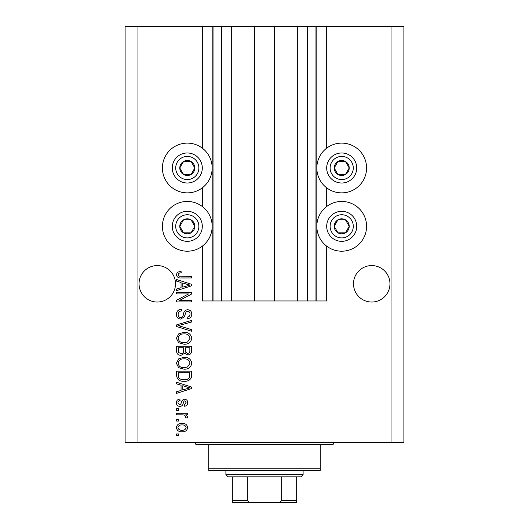 <?xml version="1.0" encoding="UTF-8"?>
<svg xmlns="http://www.w3.org/2000/svg" width="529" height="529" viewBox="0 0 529 529"><rect width="100%" height="100%" fill="white"/><g stroke="black" fill="none" stroke-linecap="round" stroke-linejoin="round"><path stroke-width="0.79" d="M231.689 26.45L231.689 300.961L254.423 300.961L254.423 26.45L202.309 26.45L202.309 148.153M202.309 187.828L202.309 206.489M202.309 246.164L202.309 300.961L213.028 300.961L213.028 26.45M221.611 26.45L221.611 300.961L213.028 300.961M231.689 300.961L221.611 300.961M254.423 300.961L274.577 300.961L274.577 26.45L254.423 26.45M307.389 26.45L307.389 300.961L315.972 300.961L315.972 26.45L297.311 26.45L297.311 300.961L274.577 300.961M297.311 26.45L274.577 26.45M307.389 300.961L297.311 300.961M315.972 26.45L316.831 26.45L316.831 300.961L315.972 300.961M326.691 246.164L326.691 300.961L316.831 300.961M391.03 26.45L391.03 442.502L403.898 442.502L403.898 26.45L326.691 26.45L326.691 148.153M326.691 187.828L326.691 206.489M326.691 26.45L316.831 26.45M389.959 283.802A18.231 18.231 0 0 0 371.728 265.571A18.231 18.231 0 0 0 353.498 283.802A18.231 18.231 0 0 0 371.728 302.033A18.231 18.231 0 0 0 389.959 283.802M175.502 283.802A18.231 18.231 0 0 0 157.272 265.571A18.231 18.231 0 0 0 139.041 283.802A18.231 18.231 0 0 0 157.272 302.033A18.231 18.231 0 0 0 175.502 283.802M341.708 143.114A24.876 24.876 0 0 0 316.831 167.991A24.876 24.876 0 0 0 341.708 192.873A24.876 24.876 0 0 0 366.584 167.991A24.876 24.876 0 0 0 341.708 143.114M341.708 201.45A24.876 24.876 0 0 1 366.584 226.326A24.876 24.876 0 0 1 341.708 251.202A24.876 24.876 0 0 1 316.831 226.326A24.876 24.876 0 0 1 341.708 201.45M187.292 192.873A24.876 24.876 0 0 1 162.416 167.991A24.876 24.876 0 0 1 187.292 143.114A24.876 24.876 0 0 1 212.169 167.991A24.876 24.876 0 0 1 187.292 192.873M187.292 251.202A24.876 24.876 0 0 0 212.169 226.326A24.876 24.876 0 0 0 187.292 201.45A24.876 24.876 0 0 0 162.416 226.326A24.876 24.876 0 0 0 187.292 251.202M188.522 293.939L176.574 293.939L176.574 292.378L191.584 292.378L191.584 294.038L179.615 300.373L191.584 300.373L191.584 301.933L176.574 301.933L176.574 300.26L188.522 293.939M180.746 319.093C177.916 318.815 176.461 317.235 176.375 314.365C176.574 311.204 178.26 309.531 181.447 309.339L181.639 310.9C179.443 311.105 178.273 312.302 178.134 314.497C178.114 316.302 178.974 317.314 180.7 317.532C182.445 317.063 183.391 315.813 183.543 313.783C183.94 311.336 185.315 309.987 187.669 309.729C190.308 309.961 191.677 311.409 191.776 314.087C191.637 316.944 190.142 318.478 187.292 318.703L187.101 317.142C188.979 316.997 189.951 315.998 190.023 314.14C190.05 312.447 189.256 311.495 187.63 311.29L186.109 311.779L184.337 316.772L180.746 319.093M191.584 331.24L176.574 326.512L176.574 324.899L191.584 320.409L191.584 322.016L178.326 325.619L191.584 329.62L191.584 331.24M176.375 338.296L178.729 333.865L183.88 332.344C188.344 332.166 190.976 334.149 191.776 338.302C191.002 342.375 188.43 344.353 184.066 344.24L178.67 342.713L176.375 338.296M176.375 363.251L178.729 358.821L183.88 357.3C188.344 357.121 190.976 359.105 191.776 363.258C191.002 367.331 188.43 369.308 184.066 369.196L178.67 367.668L176.375 363.251M181.057 385.191L176.574 383.882L176.574 382.255L191.584 387.049L191.584 388.57L176.574 393.371L176.574 391.751L181.057 390.435L181.057 385.191M178.716 435.479L176.574 435.479L176.574 433.925L178.716 433.925L178.716 435.479M391.03 442.502L125.102 442.502L125.102 26.45L137.97 26.45L137.97 442.502M202.309 26.45L137.97 26.45M182.141 431.776C178.888 431.981 176.97 430.586 176.375 427.584C176.957 424.628 178.842 423.233 182.029 423.392C185.229 423.226 187.114 424.622 187.683 427.584C187.134 430.513 185.282 431.909 182.141 431.776M178.716 421.058L176.574 421.058L176.574 419.497L178.716 419.497L178.716 421.058M182.234 414.815L176.574 414.815L176.574 413.255L187.491 413.255L187.491 414.815L185.745 414.815L187.683 416.66L187.101 418.128L185.54 417.546L185.732 416.488L184.462 415.093L182.234 414.815M178.716 410.332L176.574 410.332L176.574 408.772L178.716 408.772L178.716 410.332M179.9 406.431C177.632 406.265 176.461 405.035 176.375 402.741C176.494 400.546 177.658 399.309 179.886 399.025L180.078 400.585C178.716 400.737 178.002 401.498 177.936 402.853L179.629 404.877L180.62 404.52L181.222 403.045C181.487 400.876 182.604 399.6 184.568 399.216C186.618 399.428 187.656 400.579 187.683 402.681C187.65 404.764 186.605 405.948 184.568 406.239L184.37 404.678L186.122 402.734L184.793 400.777L183.88 401.273L183.259 403.019C182.994 405.121 181.877 406.259 179.9 406.431M184.158 381.283C179.715 381.554 177.182 379.65 176.574 375.57L176.574 371.146L191.584 371.146L191.306 377.766C189.739 380.358 187.352 381.528 184.158 381.283M180.978 355.356C178.061 355.23 176.593 353.716 176.574 350.813L176.574 346.191L191.584 346.191L191.584 350.846C191.571 353.365 190.308 354.741 187.808 354.966L184.661 353.286L180.978 355.356M181.057 282.446L176.574 281.137L176.574 279.51L191.584 284.304L191.584 285.825L176.574 290.626L176.574 289.006L181.057 287.69L181.057 282.446M176.375 274.564L177.44 272.217L181.057 271.324L181.249 272.885C179.629 272.693 178.59 273.275 178.134 274.63L179.265 276.191L191.584 276.396L191.584 277.95L181.394 277.95C178.557 278.254 176.884 277.123 176.375 274.564M186.122 427.544C185.567 425.633 184.198 424.774 182.036 424.952C179.834 424.767 178.465 425.66 177.936 427.624C178.504 429.535 179.873 430.401 182.036 430.216C184.237 430.401 185.6 429.508 186.122 427.544M187.18 387.116L182.809 385.701L182.809 389.919L190.023 387.817L187.18 387.116M189.832 372.707L178.326 372.707L178.326 375.385C178.194 377.17 178.921 378.42 180.515 379.128L184.185 379.723C186.446 379.934 188.231 379.181 189.527 377.461L189.832 372.707M190.023 363.271C189.375 360.09 187.319 358.622 183.854 358.86C180.627 358.761 178.716 360.223 178.134 363.238C178.762 366.339 180.753 367.807 184.105 367.635L187.504 366.981L190.023 363.271M189.832 347.751L185.342 347.751L185.487 352.036L187.564 353.405C189.309 353.2 190.063 352.162 189.832 350.304L189.832 347.751M183.589 347.751L178.326 347.751L178.518 352.354L180.964 353.795C182.842 353.623 183.722 352.572 183.589 350.628L183.589 347.751M190.023 338.315C189.375 335.135 187.319 333.667 183.854 333.905C180.627 333.812 178.716 335.267 178.134 338.282C178.762 341.384 180.753 342.852 184.105 342.68L187.504 342.032L190.023 338.315M187.18 284.371L182.809 282.955L182.809 287.174L190.023 285.071L187.18 284.371M193.793 171.746A7.505 7.505 0 0 0 183.543 161.49A7.505 7.505 0 0 0 183.543 174.491A7.505 7.505 0 0 0 193.793 171.746M192.926 171.244L194.798 167.991L191.048 161.49L183.543 161.49L179.787 167.991L183.543 174.491L191.048 174.491L192.926 171.244M174.292 160.485A15.01 15.01 0 0 1 194.798 154.99A15.01 15.01 0 0 1 200.293 175.502A15.01 15.01 0 0 1 179.787 180.997A15.01 15.01 0 0 1 174.292 160.485A15.01 15.01 0 0 0 179.787 180.997A15.01 15.01 0 0 0 200.293 175.502M194.798 167.991L191.048 161.49L183.543 161.49L179.787 167.991L183.543 174.491L191.048 174.491L194.798 167.991M348.208 171.746A7.505 7.505 0 0 0 337.952 161.49A7.505 7.505 0 0 0 337.952 174.491A7.505 7.505 0 0 0 348.208 171.746M347.335 171.244L349.213 167.991L345.457 161.49L337.952 161.49L334.202 167.991L337.952 174.491L345.457 174.491L347.335 171.244M328.707 160.485A15.01 15.01 0 0 1 349.213 154.99A15.01 15.01 0 0 1 354.708 175.502A15.01 15.01 0 0 1 334.202 180.997A15.01 15.01 0 0 1 328.707 160.485A15.01 15.01 0 0 0 334.202 180.997A15.01 15.01 0 0 0 354.708 175.502M349.213 167.991L345.457 161.49L337.952 161.49L334.202 167.991L337.952 174.491L345.457 174.491L349.213 167.991M348.208 230.082A7.505 7.505 0 0 0 337.952 219.826A7.505 7.505 0 0 0 337.952 232.826A7.505 7.505 0 0 0 348.208 230.082M347.335 229.579L349.213 226.326L345.457 219.826L337.952 219.826L334.202 226.326L337.952 232.826L345.457 232.826L347.335 229.579M328.707 218.821A15.01 15.01 0 0 1 349.213 213.326A15.01 15.01 0 0 1 354.708 233.831A15.01 15.01 0 0 1 334.202 239.326A15.01 15.01 0 0 1 328.707 218.821A15.01 15.01 0 0 0 334.202 239.326A15.01 15.01 0 0 0 354.708 233.831M349.213 226.326L345.457 219.826L337.952 219.826L334.202 226.326L337.952 232.826L345.457 232.826L349.213 226.326M193.793 230.082A7.505 7.505 0 0 0 183.543 219.826A7.505 7.505 0 0 0 183.543 232.826A7.505 7.505 0 0 0 193.793 230.082M192.926 229.579L194.798 226.326L191.048 219.826L183.543 219.826L179.787 226.326L183.543 232.826L191.048 232.826L192.926 229.579M174.292 218.821A15.01 15.01 0 0 1 194.798 213.326A15.01 15.01 0 0 1 200.293 233.831A15.01 15.01 0 0 1 179.787 239.326A15.01 15.01 0 0 1 174.292 218.821A15.01 15.01 0 0 0 179.787 239.326A15.01 15.01 0 0 0 200.293 233.831M191.048 232.826L194.798 226.326L191.048 219.826L183.543 219.826L179.787 226.326L183.543 232.826M193.726 442.502A2.142 2.142 0 0 1 195.875 444.644L208.743 444.644L208.743 468.238L320.257 468.238L320.257 444.644L208.743 444.644M335.274 442.502A2.142 2.142 0 0 0 333.125 444.644L320.257 444.644M320.257 468.238L320.257 470.38L208.743 470.38L208.743 468.238M284.013 502.55L244.987 502.55L284.013 502.55M303.104 474.672L300.961 476.814L228.039 476.814L225.896 474.672L303.104 474.672L303.104 470.38M225.896 474.672L225.896 470.38M296.67 476.814L296.67 501.763M296.67 502.55L232.33 502.55L232.33 500.408L232.33 502.55M276.442 502.55C278.763 502.834 280.502 502.12 281.659 500.408L296.67 500.408M281.659 476.814L281.659 500.408M247.341 476.814L247.341 500.408C248.504 502.12 250.243 502.834 252.558 502.55M232.33 476.814L232.33 500.408L247.341 500.408M212.169 26.45L212.169 300.961M197.324 173.783A11.578 11.578 0 0 0 193.085 157.966A11.578 11.578 0 0 0 177.268 162.205A11.578 11.578 0 0 0 181.507 178.022A11.578 11.578 0 0 0 197.324 173.783M351.732 173.783A11.578 11.578 0 0 0 347.493 157.966A11.578 11.578 0 0 0 331.676 162.205A11.578 11.578 0 0 0 335.915 178.022A11.578 11.578 0 0 0 351.732 173.783M351.732 232.119A11.578 11.578 0 0 0 347.493 216.295A11.578 11.578 0 0 0 331.676 220.533A11.578 11.578 0 0 0 335.915 236.357A11.578 11.578 0 0 0 351.732 232.119M197.324 232.119A11.578 11.578 0 0 0 193.085 216.295A11.578 11.578 0 0 0 177.268 220.533A11.578 11.578 0 0 0 181.507 236.357A11.578 11.578 0 0 0 197.324 232.119"/></g></svg>
